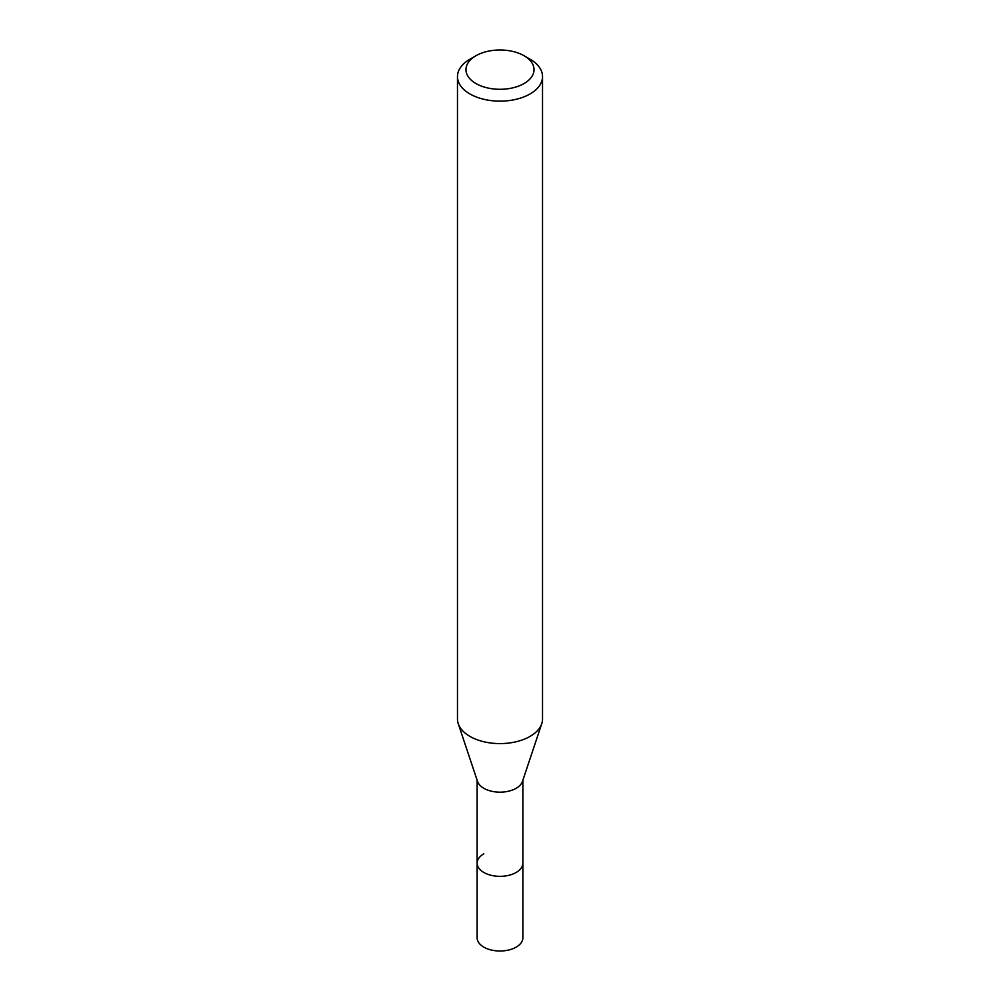 <?xml version="1.0" encoding="UTF-8"?>
<svg xmlns="http://www.w3.org/2000/svg" width="1000" height="1000" viewBox="0 0 1000 1000"><rect width="100%" height="100%" fill="white"/><g stroke="black" fill="none" stroke-linecap="round" stroke-linejoin="round"><path stroke-width="1.5" d="M477.137 780.238L477.137 937.812A22.862 13.2 0 0 0 491.25 950A22.862 13.2 0 0 0 516.163 947.138A22.862 13.2 0 0 0 522.863 937.812L522.863 863.15A22.862 13.2 180 0 1 516.163 872.475A22.862 13.2 180 0 1 491.25 875.337A22.862 13.2 180 0 1 477.137 863.15A22.862 13.2 180 0 1 483.837 853.812M541.763 723.688L522.45 781.475A22.862 13.2 180 0 1 516.163 788.3A22.862 13.2 180 0 1 493.3 791.587A22.862 13.2 180 0 1 477.55 781.475L458.237 723.688A42.525 24.55 0 0 0 487.537 742.513A42.525 24.55 0 0 0 530.075 736.388A42.525 24.55 0 0 0 541.763 723.688A42.525 24.55 0 0 0 542.525 719.025L542.525 76.588A42.525 24.55 180 0 1 530.075 93.95A42.525 24.55 180 0 1 483.725 99.275A42.525 24.55 180 0 1 457.475 76.588A42.525 24.55 180 0 1 469.925 59.225L475.938 55.75A34.025 19.65 180 0 1 524.062 55.75A34.025 19.65 180 0 1 524.062 83.537A34.025 19.65 180 0 1 475.938 83.537A34.025 19.65 180 0 1 475.938 55.75L469.925 59.225M477.137 863.15A22.862 13.2 0 0 0 491.25 875.337A22.862 13.2 0 0 0 516.163 872.475A22.862 13.2 0 0 0 522.863 863.15L522.863 780.238M457.475 76.588L457.475 719.025A42.525 24.55 0 0 0 458.237 723.688M524.062 55.75L530.075 59.225A42.525 24.55 180 0 1 542.525 76.588"/></g></svg>
